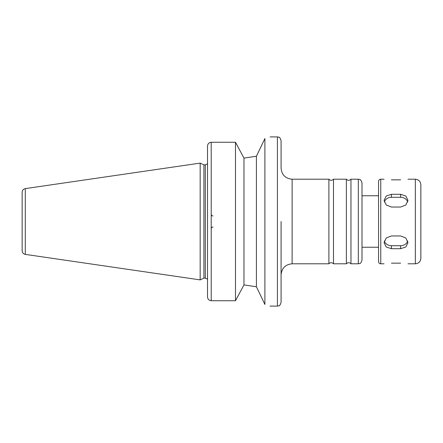 <?xml version="1.0" encoding="UTF-8"?>
<svg xmlns="http://www.w3.org/2000/svg" width="443" height="443" viewBox="0 0 443 443"><rect width="100%" height="100%" fill="white"/><g stroke="black" fill="none" stroke-linecap="round" stroke-linejoin="round"><path stroke-width="0.66" d="M391.424 235.958L400.622 235.958L405.821 237.985L407.975 242.648L405.821 246.995L400.622 248.695L391.424 248.695L386.224 246.995L384.07 242.648L386.224 237.985L391.424 235.958M384.319 240.986A7.354 6.368 180 0 0 391.424 245.71L400.622 245.71A7.354 6.368 180 0 0 407.726 240.986M391.424 194.305L400.622 194.305L405.821 196.005L407.975 200.352L405.821 205.015L400.622 207.042L391.424 207.042L386.224 205.015L384.07 200.352L386.224 196.005L391.424 194.305L391.424 197.29A7.354 6.368 0 0 0 384.319 202.014M407.726 202.014A7.354 6.368 0 0 0 400.622 197.29L391.424 197.29M400.622 179.847C410.107 179.144 410.107 179.144 400.622 179.847L391.424 179.847C381.938 179.144 381.938 179.144 391.424 179.847M391.424 263.153C381.938 263.856 381.938 263.856 391.424 263.153L400.622 263.153C410.107 263.856 410.107 263.856 400.622 263.153M241.884 154.214L243.971 158.101L256.408 156.218L264.903 138.565C271.747 136.383 271.747 136.383 264.903 138.565L264.903 304.435C271.747 306.617 271.747 306.617 264.903 304.435L256.408 286.782L243.971 284.899L256.408 286.782L256.408 156.218L243.971 158.101L235.477 142.258L211.2 142.258C208.913 142.546 207.689 143.859 207.523 146.196L207.523 296.804C207.689 299.141 208.913 300.454 211.2 300.742L235.477 300.742L243.849 285.126M235.477 300.742L235.477 142.258L240.444 151.512M243.971 158.101L243.971 284.899M362.003 221.5L362.003 260.119C360.48 264.859 359.373 263.231 358.321 263.795L358.321 179.205C359.373 179.769 360.48 178.141 362.003 182.881L362.003 221.5M380.758 263.795L380.758 179.205C379.418 179.332 378.682 180.068 378.555 181.409L378.555 261.591C378.682 262.932 379.418 263.668 380.758 263.795L384.07 263.795M420.85 205.336L420.85 258.28C420.523 261.63 418.685 263.469 415.335 263.795L415.335 179.205C418.685 179.531 420.523 181.37 420.85 184.72L420.85 237.664M22.15 195.568L22.15 250.749C22.3 252.737 23.352 253.95 25.295 254.387L200.17 279.887L200.17 163.113L25.295 188.613L25.295 254.387M25.295 188.613C23.352 189.05 22.3 190.263 22.15 192.251L22.15 221.5M200.17 163.113L203.913 164.857L203.913 278.143L200.17 279.887M281.084 221.5L281.084 302.419C280.203 304.928 279.494 306.041 278.946 305.759L277.407 306.096L277.407 136.904L278.946 137.241C279.494 136.959 280.203 138.072 281.084 140.581L281.084 168.168C281.737 174.869 285.419 178.551 292.12 179.205L292.12 263.795C285.419 264.449 281.737 268.131 281.084 274.832M292.12 179.205L328.9 179.205L328.9 263.795L292.12 263.795M328.9 179.205C330.428 180.661 331.962 180.661 333.49 179.205L333.49 263.795C331.962 262.339 330.428 262.339 328.9 263.795M333.49 179.205L346.371 179.205L346.371 263.795L333.49 263.795M346.371 179.205C347.905 180.661 349.438 180.661 350.967 179.205L350.967 263.795C349.438 262.339 347.905 262.339 346.371 263.795M400.622 245.71L400.622 248.695M391.424 245.71L391.424 248.695M400.622 197.29L400.622 194.305M211.2 142.258L211.2 300.742M203.913 164.857L205.314 164.857L205.314 278.143L207.523 279.14M270.053 306.096L277.407 306.096M270.053 136.904L277.407 136.904M362.003 247.244L378.555 247.244M362.003 195.756L378.555 195.756M407.975 263.795L415.335 263.795M380.758 179.205L384.07 179.205M407.975 179.205L415.335 179.205M213.039 227.015C211.926 227.126 211.311 227.741 211.2 228.854M213.039 215.985C211.926 215.874 211.311 215.259 211.2 214.146M203.913 278.143L205.314 278.143M205.314 164.857L207.523 163.86M350.967 263.795L358.321 263.795M350.967 179.205L358.321 179.205"/></g></svg>
